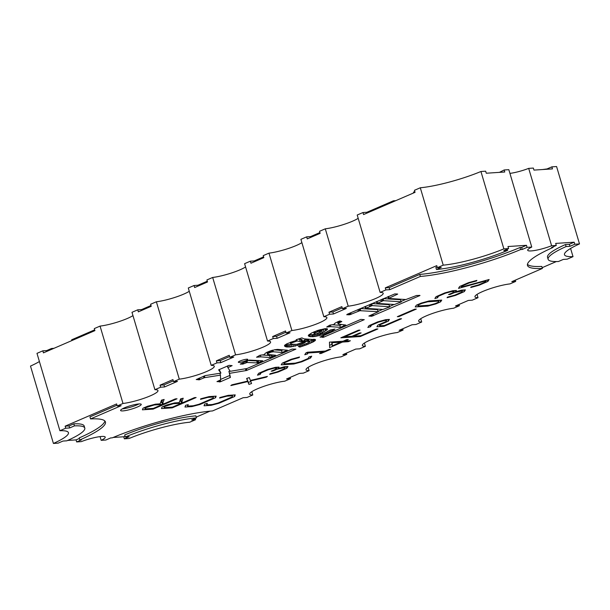 <?xml version="1.0" encoding="UTF-8"?>
<svg xmlns="http://www.w3.org/2000/svg" width="610" height="610" viewBox="0 0 610 610"><rect width="100%" height="100%" fill="white"/><g stroke="black" fill="none" stroke-linecap="round" stroke-linejoin="round"><path stroke-width="0.91" d="M239.356 362.416A4.949 0.816 163.5 0 0 244.747 361.128A4.949 0.816 163.5 0 0 247.797 359.412A4.949 0.816 163.5 0 0 246.753 359.221A4.949 0.816 163.5 0 0 241.362 360.51A4.949 0.816 163.5 0 0 238.312 362.226A4.949 0.816 163.5 0 0 239.356 362.416M122.869 410.904A10.766 1.777 163.5 0 0 134.596 408.098A10.766 1.777 163.5 0 0 141.238 404.369A10.766 1.777 163.5 0 0 138.958 403.95A10.766 1.777 163.5 0 0 127.238 406.756A10.766 1.777 163.5 0 0 120.589 410.484A10.766 1.777 163.5 0 0 122.869 410.904M122.335 408.86A10.766 1.777 163.5 0 0 138.889 403.957M574.78 244.236L569.953 246.318L566.088 246.57A54.908 9.066 163.5 0 0 548.123 259.303A54.908 9.066 163.5 0 0 558.478 261.499L563.274 259.433L567.17 259.174L573.019 256.65A47.694 7.869 -16.5 0 1 564.486 254.721A47.694 7.869 -16.5 0 1 579.5 243.924L574.78 244.236L574.178 242.2L555.679 243.405L556.282 245.449L551.608 245.754A16.691 2.753 -16.5 0 1 531.226 250.916A16.691 2.753 -16.5 0 1 527.688 250.275A16.691 2.753 -16.5 0 1 531.752 247.05L508.832 169.672L504.157 169.976L499.422 172.363M290.093 377.438L290.474 378.703L286.578 378.955L299.449 373.396L303.338 373.145L309.095 370.659L308.119 367.357M79.376 438.453L76.036 439.901L76.639 441.937L81.313 441.625A16.691 2.753 -16.5 0 1 105.233 437.111A16.691 2.753 -16.5 0 1 101.168 440.328L105.843 440.024L110.669 437.934L112.309 437.827A76.441 12.619 163.5 0 1 212.554 410.934L243.138 397.72L247.035 397.461L252.792 394.975A21.533 3.553 -16.5 0 1 249.726 394.091A21.533 3.553 -16.5 0 1 261.82 387.068A21.533 3.553 -16.5 0 1 284.71 381.189L290.474 378.703M346.404 353.114L346.777 354.379L342.881 354.631L355.752 349.072L359.641 348.821L365.398 346.335L364.422 343.041M309.095 370.659A21.533 3.553 -16.5 0 1 306.029 369.774A21.533 3.553 -16.5 0 1 318.13 362.744A21.533 3.553 -16.5 0 1 341.02 356.865L346.777 354.379M402.707 328.79L403.08 330.056L399.184 330.315L412.055 324.756L415.951 324.497L421.708 322.011L420.732 318.717M365.398 346.335A21.533 3.553 -16.5 0 1 362.34 345.451A21.533 3.553 -16.5 0 1 374.433 338.42A21.533 3.553 -16.5 0 1 397.324 332.541L403.08 330.056M459.01 304.474L459.383 305.74L455.487 305.991L468.366 300.433L472.254 300.173L478.011 297.688L477.035 294.394M421.708 322.011A21.533 3.553 -16.5 0 1 418.643 321.127A21.533 3.553 -16.5 0 1 430.736 314.097A21.533 3.553 -16.5 0 1 453.626 308.225L459.383 305.74M556.328 261.56L542.153 267.683M515.32 280.15L515.694 281.416L511.798 281.667L542.381 268.453A76.441 12.619 163.5 0 1 527.475 265.419A76.441 12.619 163.5 0 1 553.102 247.424L551.455 247.53L556.282 245.449M478.011 297.688A21.533 3.553 -16.5 0 1 474.946 296.803A21.533 3.553 -16.5 0 1 487.039 289.781A21.533 3.553 -16.5 0 1 509.937 283.902L515.694 281.416M573.019 256.65L570.594 248.461M579.5 243.924L556.579 166.545L551.859 166.858L547.033 168.939L542.305 169.557M551.608 245.754L528.687 168.375L533.361 168.063L533.963 170.099L552.462 168.894L551.859 166.858M531.752 247.05L527.078 247.355L526.476 245.319L507.978 246.531L508.58 248.567L503.86 248.88L480.939 171.501A47.694 7.869 -16.5 0 1 420.298 187.773L414.449 190.297L415.052 192.333L363.575 214.567L362.973 212.532L357.208 215.025L380.129 292.404A21.533 3.553 -16.5 0 1 383.194 293.288A21.533 3.553 -16.5 0 1 371.101 300.311A21.533 3.553 -16.5 0 1 348.211 306.19L342.454 308.675L346.35 308.424L333.472 313.982L329.583 314.234L323.826 316.72L300.905 239.341L306.662 236.855L307.265 238.891L320.136 233.333L319.533 231.297L325.29 228.811L348.211 306.19M480.939 171.501L485.659 171.189L486.262 173.225L504.76 172.012L504.157 169.976M527.078 247.355L522.251 249.444L520.612 249.551A76.441 12.619 163.5 0 1 420.366 276.444L419.764 274.409L389.18 287.623L385.284 287.874L385.894 289.91L380.129 292.404M385.284 287.874L436.76 265.64L437.37 267.676L441.259 267.424L436.463 269.49A54.908 9.066 163.5 0 0 507.627 250.397L503.753 250.657L508.58 248.567M503.86 248.88A47.694 7.869 -16.5 0 1 443.218 265.152L437.37 267.676M443.218 265.152L420.298 187.773M342.225 307.905L332.869 311.946L328.981 312.198L329.583 314.234M328.981 312.198L341.852 306.639L342.454 308.675M285.915 332.229L276.566 336.27L272.67 336.522L273.28 338.558L267.523 341.043L244.602 263.665L250.359 261.179L250.962 263.215L263.825 257.656L263.223 255.62L268.979 253.135L291.9 330.513L286.143 332.999L290.04 332.747L277.169 338.306L273.28 338.558M272.67 336.522L285.541 330.963L286.143 332.999M229.612 356.553L220.263 360.586L216.367 360.845L216.969 362.881L211.212 365.367L188.292 287.989L194.049 285.503L194.659 287.539L207.522 281.98L206.92 279.944L212.677 277.458L235.597 354.837L229.84 357.323L233.737 357.063L220.866 362.622L216.969 362.881M216.367 360.845L229.238 355.287L229.84 357.323M173.309 380.869L163.96 384.91L160.064 385.162L160.666 387.205L154.909 389.691L131.989 312.312L137.746 309.819L138.348 311.855L151.219 306.296L150.617 304.26L156.374 301.775L179.294 379.153L173.537 381.646L177.434 381.387L164.563 386.946L160.666 387.205M160.064 385.162L172.935 379.603L173.537 381.646M59.902 430.729A47.694 7.869 -16.5 0 1 68.434 432.658A47.694 7.869 -16.5 0 1 53.421 443.455L58.141 443.142L62.967 441.06L66.833 440.809A54.908 9.066 163.5 0 0 84.798 428.075L84.195 426.039A54.908 9.066 163.5 0 0 73.84 423.843L69.044 425.91L65.148 426.169L65.75 428.205L59.902 430.729L36.981 353.35L42.83 350.826L43.432 352.862L94.916 330.62L94.314 328.584L100.063 326.098L122.991 403.477L117.234 405.963L121.131 405.711L90.539 418.925A76.441 12.619 163.5 0 1 105.446 421.96A76.441 12.619 163.5 0 1 79.819 439.955L81.465 439.848L76.639 441.937M65.148 426.169L116.632 403.927L117.234 405.963M76.036 439.901L67.641 440.45M53.421 443.455L30.5 366.076A47.694 7.869 -16.5 0 0 39.406 361.539M125.065 436.203L123.738 436.775L124.341 438.811L129.061 438.498A47.694 7.869 -16.5 0 1 189.702 422.227L195.551 419.703L191.662 419.954L196.458 417.888A54.908 9.066 163.5 0 0 125.294 436.981L129.167 436.729L124.341 438.811M123.738 436.775L113.17 437.469M101.168 440.328L100.07 436.615M210.015 411.155L196.229 417.118M195.177 418.437L195.551 419.703M252.792 394.975L251.816 391.681M271.061 352.145L268.209 353.304L267.584 354.41L275.682 355.264L270.245 357.567L260.821 356.858L256.551 357.224L259.936 355.264L264.389 354.646L265.06 353.449L266.906 352.298L274.599 349.759L277.542 349.393L287.424 350.193L282.117 352.481L273.379 351.787L271.061 352.145L270.657 350.781M341.798 321.546L338.58 323.17L338.161 323.994L345.779 325.054L340.403 327.356L330.78 326.655L326.716 327.013L329.873 325.122L334.417 324.444L334.433 323.674L335.523 322.896L339.77 320.967L341.798 321.546M300.074 347.029L298.389 346.526L307.188 343.293L309.369 341.974L308.515 341.554L305.587 341.394L304.382 342.889L300.28 344.658L290.406 346.93L286.151 346.915L284.717 346.267L284.664 345.268L286.952 343.735L295.88 340.616L296.315 339.648L301.912 337.894L303.879 338.825L315.522 339.739L313.761 341.6L306.845 344.703L300.074 347.029L299.777 346.007M251.556 383.545L250.565 380.907L266.296 377.171L267.409 376.416L250.39 380.449L249.299 377.598L246.646 378.459L247.675 381.097L231.876 384.834L230.832 385.581L247.812 381.563L248.926 384.399L251.556 383.545M450.18 294.447L454.465 292.594L462.601 290.848L461.793 292.114L454.808 295.133L447.443 297.146L447.077 297.726L455.525 295.408L464.256 291.633L465.384 289.887L461.747 290.124L455.571 291.816L456.433 290.474L452.788 290.711L444.789 292.907L436.058 296.681L434.869 298.526L437.538 297.794L438.521 296.201L445.513 293.181L451.339 291.588L453.642 291.435L452.856 292.701L448.563 294.554L450.18 294.447L450.02 293.921M476.883 280.379L468.427 282.697L459.711 286.464L458.499 288.37L486.155 280.798L485.446 281.896L478.438 284.923L471.095 286.929L470.729 287.508L479.178 285.19L487.893 281.423L489.128 279.51L461.473 287.089L462.159 285.991L469.166 282.964L476.517 280.958L476.883 280.379M180.575 398.894L179.21 402.608L174.582 402.913L166.599 405.009L162.085 406.962L161.498 408.563L172.218 407.861L196.123 397.537L194.415 397.644L183.587 402.325L181.627 402.455L183.213 398.208L180.575 398.894M161.49 400.145L160.125 403.858L155.497 404.163L147.513 406.26L143.007 408.212L142.412 409.813L153.133 409.112L177.037 398.787L175.329 398.894L164.502 403.576L162.542 403.698L164.128 399.458L161.49 400.145M204.685 404.079L204.06 405.78L211.106 405.314L219.043 403.233L234.652 396.492L235.231 394.891L228.186 395.356L219.813 397.545L219.615 398.086L226.928 396.157L232.57 395.783L232.128 396.95L218.166 402.981L212.387 404.506L206.752 404.872L207.331 403.385L204.685 404.079M185.6 405.33L184.975 407.03L192.02 406.565L199.966 404.483L215.566 397.735L216.154 396.142L209.108 396.599L200.728 398.795L200.53 399.337L207.842 397.407L213.485 397.034L213.042 398.2L199.081 404.232L193.301 405.757L187.666 406.123L188.246 404.636L185.6 405.33M416.348 305.198L415.235 306.937L427.831 306.113L435.814 303.917L440.618 301.843L441.739 300.105L429.15 300.928L421.144 303.124L416.348 305.198M398.948 316.575L416.272 309.095L414.655 309.201L397.339 316.681L398.948 316.575L398.795 316.056M399.946 318.832L384.491 325.504L379.672 325.824L380.465 324.566L388.326 321.165L389.416 319.426L385.772 319.663L377.773 321.859L369.042 325.626L367.853 327.478L370.522 326.746L371.513 325.153L378.497 322.133L384.323 320.54L386.633 320.387L385.84 321.653L377.979 325.046L376.888 326.785L383.957 326.319L401.532 318.733L399.946 318.832M376.294 329.049L360.838 335.721L353.51 336.202L361.112 332.923L359.496 333.029L351.901 336.308L344.558 336.789L360.007 330.117L358.406 330.223L340.837 337.81L360.304 336.537L377.88 328.942L376.294 329.049M346.663 339.656L343.003 341.242L329.469 342.126L329.629 347.608L342.485 342.058L348.257 341.676L350.384 340.754L344.612 341.135L348.279 339.556L346.663 339.656M305.953 352.877L304.779 354.723L307.448 353.991L308.088 352.961L323.231 351.97L319.556 353.556L321.142 353.457L330.605 349.362L329.019 349.469L325.336 351.063L307.455 352.229L305.953 352.877M299.502 357.002L291.046 359.32L282.316 363.095L281.21 364.833L293.799 364.01L301.782 361.814L310.52 358.047L311.71 356.202L309.034 356.934L308.058 358.527L301.065 361.547L295.263 363.133L284.001 363.873L284.786 362.614L291.771 359.595L299.129 357.582L299.502 357.002M272.784 371.078L277.077 369.225L285.205 367.479L284.405 368.745L277.413 371.764L270.055 373.777L269.681 374.357L278.137 372.031L286.868 368.265L287.989 366.518L284.351 366.755L278.183 368.44L279.037 367.106L275.4 367.342L267.394 369.538L258.663 373.305L257.473 375.158L260.142 374.426L261.133 372.832L268.118 369.812L273.943 368.219L276.254 368.066L275.461 369.332L271.175 371.185L272.784 371.078L272.632 370.552M319.792 334.188L325.74 332.503L330.361 329.957L334.951 329.065L330.978 331.565L323.109 334.707L312.915 336.728L309.171 336.445L308.279 335.736L308.668 334.974L311.71 332.946L317.985 330.353L324.977 328.691L327.585 328.988L325.587 330.826L318.351 334.31L319.792 334.188M196.237 379.565L205.151 375.623L220.919 373.114L218.632 369.851L229.07 365.36L232.135 365.634L227.858 367.624L230.252 371.299L246.974 368.524L292.068 349.088L295.873 349.133L246.531 370.499L229.52 373.35L230.397 377.422L220.385 381.791L216.969 381.601L220.591 379.916L220.446 375.15L204.48 377.674L199.188 379.816L196.222 379.504M360.762 319.419L364.277 319.655L323.811 337.139L320.014 337.094L360.762 319.419M249.261 360.091L262.696 360.8L257.725 362.927L247.103 362.47L242.902 364.071L240.256 364.094L249.261 360.091M420.366 276.444L389.782 289.659L385.894 289.91M323.826 316.72A21.533 3.553 -16.5 0 1 326.891 317.612A21.533 3.553 -16.5 0 1 314.79 324.634A21.533 3.553 -16.5 0 1 291.9 330.513M267.523 341.043A21.533 3.553 -16.5 0 1 270.581 341.928A21.533 3.553 -16.5 0 1 258.488 348.958A21.533 3.553 -16.5 0 1 235.597 354.837M211.212 365.367A21.533 3.553 -16.5 0 1 214.278 366.252A21.533 3.553 -16.5 0 1 202.185 373.282A21.533 3.553 -16.5 0 1 179.294 379.153M154.909 389.691A21.533 3.553 -16.5 0 1 157.975 390.575A21.533 3.553 -16.5 0 1 145.881 397.606A21.533 3.553 -16.5 0 1 122.991 403.477M359.869 310.688L350.087 314.63L346.754 314.76L347.265 314.257L394.838 293.898L397.689 294.096L388.509 298.442L405.886 299.54L416.554 295.484L420 295.492L371.879 316.186L368.867 316.056L378.291 311.725L359.869 310.688L359.374 309.026M84.798 428.075A54.908 9.066 163.5 0 0 74.443 425.879L69.647 427.945L65.75 428.205M94.687 329.85L71.66 339.8L71.888 340.571M132.965 315.606A21.533 3.553 -16.5 0 1 100.063 326.098M150.99 305.526L141.642 309.567L137.746 309.819M189.268 291.283A21.533 3.553 -16.5 0 1 156.374 301.775M207.293 281.21L197.945 285.244L194.049 285.503M245.578 266.959A21.533 3.553 -16.5 0 1 212.677 277.458M263.596 256.886L254.248 260.927L250.359 261.179M301.881 242.643A21.533 3.553 -16.5 0 1 268.979 253.135M319.907 232.562L310.551 236.604L306.662 236.855M358.184 218.319A21.533 3.553 -16.5 0 1 325.29 228.811M395.776 200.66L393.404 200.812L366.862 212.28L362.973 212.532M528.687 168.375A16.691 2.753 -16.5 0 1 509.929 173.385M53.924 348.325L51.553 348.485L46.726 350.567L42.83 350.826M414.823 191.563L413.511 192.127L413.74 192.897M367.09 213.05L366.862 212.28M393.633 201.582L393.404 200.812M46.955 351.337L46.726 350.567M51.781 349.255L51.553 348.485M141.871 310.337L141.642 309.567M198.174 286.014L197.945 285.244M254.477 261.698L254.248 260.927M310.78 237.374L310.551 236.604M250.428 380.442L250.565 380.907M247.218 379.557L248.323 382.356L250.809 381.555M248.323 382.356L248.926 384.399M246.821 378.406L247.812 381.563M266.158 376.713L266.296 377.171M453.886 290.642L454.465 292.594M453.421 290.673L453.642 291.435M451.202 291.145L451.339 291.588M445.384 292.747L445.513 293.181M438.369 295.682L438.521 296.201M437.073 296.239L437.538 297.794M455.197 290.558L455.571 291.816M463.775 289.994L464.256 291.633M455.373 294.889L455.525 295.408M462.372 290.085L462.601 290.848M460.146 290.566L460.275 291M476.387 280.516L476.517 280.958M469.037 282.529L469.166 282.964M462.006 285.472L462.159 285.991M461.114 285.854L461.473 287.089M487.466 279.967L487.893 281.423M479.025 284.672L479.178 285.19M486.025 280.364L486.155 280.798M181.627 402.455L181.017 400.412L181.696 398.604M179.714 401.235L180.979 401.151L181.589 403.187L172.485 407.114L164.189 407.663L164.639 406.489L173.286 403.728L181.589 403.187M172.005 407.144L172.218 407.861M173.156 403.286L173.286 403.728M167.369 404.811L167.498 405.253M163.77 406.237L164.189 407.663M164.471 405.932L164.639 406.489M162.542 403.698L161.94 401.662L162.611 399.855M160.628 402.486L161.902 402.402L162.504 404.438L153.407 408.364L145.104 408.913L145.554 407.739L154.2 404.979L162.504 404.438M152.919 408.395L153.133 409.112M154.071 404.537L154.2 404.979M148.283 406.062L148.413 406.504M144.684 407.488L145.104 408.913M145.386 407.183L145.554 407.739M206.386 403.637L206.752 404.872M232.357 395.082L232.57 395.783M226.798 395.715L226.928 396.157M234.202 394.96L234.652 396.492M218.883 402.676L219.043 403.233M210.892 404.598L211.106 405.314M187.3 404.887L187.666 406.123M213.271 396.332L213.485 397.034M207.713 396.965L207.842 397.407M215.117 396.21L215.566 397.735M199.798 403.927L199.966 404.483M191.807 405.848L192.02 406.565M440.13 300.204L440.618 301.843M435.662 303.406L435.814 303.917M427.602 305.351L427.831 306.113M435.098 303.65L429.295 305.236L418.033 305.976L418.811 304.718L421.884 303.391L427.694 301.805L438.956 301.065L438.163 302.324L435.098 303.65M417.637 304.634L418.033 305.976M418.658 304.192L418.811 304.718M421.754 302.957L421.884 303.391M427.564 301.363L427.694 301.805M438.727 300.303L438.956 301.065M383.728 325.557L383.957 326.319M386.404 319.625L386.633 320.387M384.193 320.097L384.323 320.54M378.368 321.691L378.497 322.133M371.353 324.627L371.513 325.153M370.056 325.191L370.522 326.746M387.846 319.526L388.326 321.165M380.304 324.04L380.465 324.566M379.275 324.482L379.672 325.824M360.083 335.774L360.304 336.537M344.406 336.27L344.558 336.789M353.358 335.683L353.51 336.202M329.56 345.344L331.825 344.368M332.267 345.878L332.168 342.728L340.876 342.157L332.267 345.878L331.604 341.989M344.459 340.609L344.612 341.135M348.028 340.914L348.257 341.676M342.263 341.287L342.485 342.058M331.939 341.966L332.168 342.728M340.647 341.394L340.876 342.157M320.99 352.938L321.142 353.457M323.01 351.215L323.231 351.97M307.859 352.206L308.088 352.961M306.99 352.435L307.448 353.991M298.999 357.14L299.129 357.582M291.641 359.153L291.771 359.595M284.634 362.088L284.786 362.614M283.604 362.531L284.001 363.873M310.101 356.644L310.52 358.047M301.63 361.303L301.782 361.814M293.57 363.247L293.799 364.01M276.498 367.273L277.077 369.225M276.025 367.304L276.254 368.066M273.814 367.777L273.943 368.219M267.988 369.37L268.118 369.812M260.981 372.306L261.133 372.832M259.685 372.87L260.142 374.426M277.809 367.182L278.183 368.44M286.38 366.625L286.868 368.265M277.985 371.52L278.137 372.031M284.977 366.717L285.205 367.479M282.758 367.189L282.887 367.632M163.96 384.91L164.563 386.946M220.263 360.586L220.866 362.622M276.566 336.27L277.169 338.306M332.869 311.946L333.472 313.982M325.183 328.676L320.982 330.811M318.199 333.784L312.312 334.692L309.117 334.554M333.822 329.263L333.998 329.835M332.953 329.423L333.228 330.361M331.787 329.667L332.168 330.955M330.498 329.926L330.978 331.565M329.164 330.734L329.598 332.191M327.761 331.512L328.149 332.816M326.228 332.29L326.571 333.449M324.528 332.953L324.863 334.089M322.751 333.51L323.109 334.707M320.616 334.028L320.99 335.286M319 334.295L319.411 335.683M317.253 333.983L317.856 336.026M315.866 334.257L316.468 336.293M314.569 334.455L315.172 336.491M313.433 334.593L314.036 336.628M312.312 334.692L312.915 336.728M309.941 334.669L310.543 336.705M309.178 334.577L309.781 336.613M308.721 334.921L309.171 336.445M308.5 335.218L308.797 336.202M327.09 328.752L327.341 329.591M326.586 328.63L326.975 329.941M325.87 328.63L326.388 330.361M324.977 328.79L325.587 330.826M323.422 329.629L324.024 331.665M321.676 330.483L322.278 332.519M319.998 332.122L320.38 333.411M318.107 330.315L318.412 331.36L321.112 331.238L317.985 333.182L318.351 334.31M318.862 330.079L319.19 331.192M319.533 329.88L319.884 331.055M320.326 329.652L320.73 331.001M320.547 329.591L320.99 331.1M320.616 329.575L321.112 331.238M317.985 333.182L315.553 334.257L314.158 333.556L318.412 331.36M313.647 332.046L314.165 333.784M313.708 332.023L314.158 333.556M313.959 331.909L314.363 333.273M314.493 331.68L314.859 332.915M315.164 331.398L315.5 332.519M316.62 330.849L316.91 331.84M317.375 330.574L317.673 331.581M219.219 369.523L220.919 373.114M227.621 365.893L228.079 367.433M227.377 366L227.858 367.624M246.41 368.638L246.92 370.354M245.998 368.707L246.531 370.499M245.426 368.798L245.967 370.621M230.13 371.109L228.918 371.315L229.52 373.35M228.918 371.315L230.397 377.422M229.795 375.386L230.107 377.613M229.505 375.577L220.576 379.435M220.309 380.076L220.774 381.646M219.935 380.251L220.385 381.791M219.516 380.426L219.951 381.906M219.081 380.617L219.486 381.967M219.89 373.274L220.446 375.15M204.411 375.92L204.899 377.582M204.014 376.088L204.48 377.674M203.496 376.317L203.946 377.857M199.554 378.017L200.011 379.557M199.173 378.185L199.623 379.702M198.753 378.36L199.188 379.816M198.463 378.49L198.86 379.839M323.353 335.576L323.811 337.139M322.972 335.736L323.43 337.277M322.637 335.889L323.071 337.361M322.202 336.072L322.598 337.421M258.312 360.472L258.548 362.66M257.946 360.624L257.565 360.769L258.167 362.805M257.565 360.769L257.123 360.884L257.725 362.927M257.123 360.884L256.719 360.945L257.321 362.981M256.719 360.945L248.262 360.495M246.951 361.059L247.363 362.454M246.722 361.166L247.103 362.47M246.303 361.341L246.669 362.584M245.86 361.532L246.219 362.736M243.291 362.645L243.642 363.85M242.986 362.775L243.337 363.956M242.574 362.958L242.902 364.071M242.2 363.118L242.498 364.124M104.882 421.014A76.441 12.619 163.5 0 1 79.216 437.919L79.819 439.955M73.84 423.843L74.443 425.879M69.044 425.91L69.647 427.945M117.006 405.192L89.937 416.889L90.539 418.925M526.476 245.319L521.649 247.408L522.251 249.444M521.649 247.408L520.01 247.515L520.612 249.551M419.764 274.409A76.441 12.619 163.5 0 0 520.01 247.515M389.18 287.623L389.782 289.659M437.141 266.906L435.86 267.454L436.463 269.49M507.253 249.147L507.627 250.397M125.294 436.981L124.692 434.945A54.908 9.066 163.5 0 1 195.848 415.852L196.458 417.888M552.942 246.89L553.102 247.424M574.178 242.2L569.351 244.282L569.953 246.318M569.351 244.282L565.485 244.534L566.088 246.57M565.485 244.534A54.908 9.066 163.5 0 0 547.521 257.267L548.123 259.303M527.437 264.328A76.441 12.619 163.5 0 0 541.779 266.417L542.381 268.453M313.609 339.274L309.209 341.447M292.35 344.543L285.259 344.757M305.091 339.724L302.651 341.417M309.369 341.974L308.767 339.938L307.226 339.389L304.977 339.358L305.587 341.394M297.939 339.099L302.026 339.61L302.552 342.416L296.735 344.36L291.023 344.238L290.787 343.72L291.466 342.995L297.123 341.005L302.804 341.928M299.296 346.175L299.556 347.067M308.446 339.694L309.056 341.73M307.913 339.518L308.515 341.554M307.226 339.389L307.829 341.425M306.312 339.328L306.914 341.364M305.069 339.793L305.679 341.829M304.855 340.106L305.457 342.141M304.421 340.456L305.023 342.492M303.78 340.853L304.382 342.889M302.934 341.295L303.536 343.331M302.209 342.614L302.552 343.773M301.127 343.156L301.439 344.231M299.967 343.605L300.28 344.658M298.732 344.002L299.06 345.092M297.344 344.253L297.718 345.504M294.752 344.581L295.232 346.198M292.96 344.612L293.517 346.488M291.275 344.711L291.877 346.747M289.803 344.894L290.406 346.93M288.507 344.978L289.11 347.014M287.287 345.031L287.889 347.067M286.372 344.97L286.982 347.006M285.549 344.879L286.151 346.915M284.801 345.153L285.213 346.533M284.512 345.565L284.717 346.267M315.156 339.488L315.408 340.342M314.623 339.351L315.027 340.715M313.952 339.29L314.501 341.135M313.159 339.564L313.761 341.6M312.274 340.06L312.884 342.096M311.123 340.609L311.725 342.645M309.575 341.295L310.177 343.338M308.134 342.789L308.507 344.032M306.517 343.582L306.845 344.703M304.672 344.299L304.992 345.382M302.69 344.993L303.01 346.076M290.268 342.347L290.756 344.017M290.368 342.309L290.787 343.72M290.68 342.202L291 343.293M291.183 342.027L291.466 342.995M291.946 341.775L292.205 342.652M292.777 341.516L293.013 342.309M293.73 341.226L293.944 341.951M294.874 340.898L295.072 341.585M296.681 339.518L297.123 341.005M299.518 339.244L300.12 341.28M300.806 339.305L301.409 341.348M301.492 339.442L302.095 341.478M302.026 339.61L302.629 341.646M340.571 321.073L340.83 321.958M339.457 321.089L339.846 322.408M338.718 321.371L339.145 322.804M338.123 321.607L338.58 323.17M337.704 321.79L338.214 323.513M337.513 321.874L338.077 323.788M343.643 324.886L343.926 325.854M341.325 324.665L339.8 325.321L340.403 327.356M339.8 325.321L331.924 324.749M330.307 325.038L330.78 326.655M329.209 325.496L329.568 326.708M328.058 326.152L328.256 326.823M334.265 323.918L334.417 324.444M270.001 351.002L270.398 352.336M269.254 351.299L269.643 352.595M268.53 351.589L268.918 352.908M267.79 351.894L268.209 353.304M267.325 352.107L267.782 353.655M266.989 352.26L267.493 353.968M266.936 352.29L267.5 354.204M271.9 354.913L272.434 356.713M271.358 354.867L271.648 357.033M271.046 354.997L269.643 355.531L270.245 357.567M269.643 355.531L261.858 354.944M260.325 355.195L260.821 356.858M258.876 355.874L259.197 356.964M282.956 349.827L281.515 350.445L282.117 352.481M281.515 350.445L274.126 349.858M272.883 350.125L273.379 351.787M272.533 350.201L273.005 351.779M272.014 350.323L272.464 351.848M271.427 350.521L271.854 351.947M378.291 311.725L377.521 309.644L360.457 308.561M405.574 299.518L401.166 301.424M394.075 304.489L389.66 306.395M382.653 309.423L378.177 311.352M371.963 303.589L389.027 304.672L389.798 306.876L382.966 309.445L365.588 308.34L372.245 305.602L389.775 306.784M383.385 298.656L400.511 299.731L401.22 301.942L394.388 304.512L377.087 303.376L383.423 300.661L401.281 301.82M358.901 309.232L359.366 310.81M357.864 309.682L358.306 311.176M350.704 312.77L351.146 314.272M350.239 312.968L350.681 314.447M349.667 313.22L350.087 314.63M349.111 313.464L349.5 314.79M348.386 313.776L348.706 314.874M396.98 293.89L397.14 294.424M388.57 296.414L389.02 297.932M388.143 296.597L388.6 298.137M387.861 296.719L388.326 298.305M419.306 295.324L419.451 295.819M373 314.203L373.442 315.698M371.963 314.646L372.382 316.064M371.482 314.851L371.879 316.186M370.971 315.073L371.33 316.277M370.682 315.202L371.002 316.3M377.521 309.644L378.124 311.679M360.182 308.675L360.746 310.574M359.831 308.828L360.358 310.597M389.027 304.672L389.63 306.708M371.688 303.711L372.245 305.602M364.933 306.624L365.405 308.202M365.161 306.525L365.611 308.042M365.504 306.38L365.947 307.875M369.286 304.748L369.729 306.243M370.323 304.298L370.788 305.877M370.88 304.054L371.376 305.724M371.391 303.833L371.925 305.625M376.439 301.653L376.904 303.239M376.66 301.561L377.11 303.079M377.003 301.409L377.453 302.903M380.785 299.777L381.227 301.271M381.822 299.327L382.295 300.913M382.378 299.091L382.874 300.753M382.897 298.869L383.423 300.661M400.511 299.731L401.113 301.767M311.504 334.684L312.106 336.72M383.111 298.77L383.667 300.669"/></g></svg>
